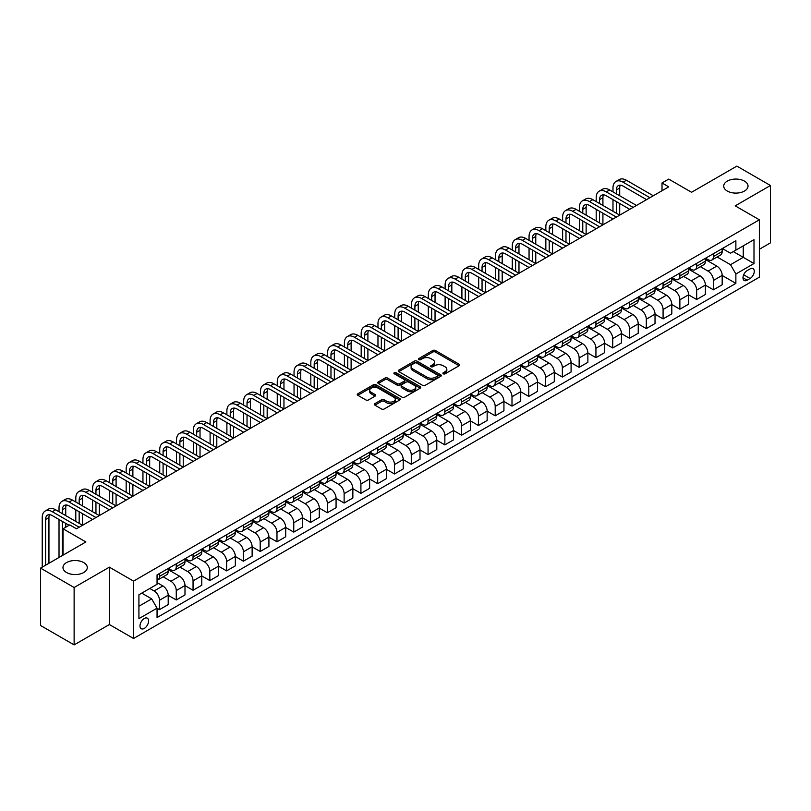 <?xml version="1.0" encoding="UTF-8"?>
<svg xmlns="http://www.w3.org/2000/svg" width="811" height="811" viewBox="0 0 811 811"><rect width="100%" height="100%" fill="white"/><g stroke="black" fill="none" stroke-linecap="round" stroke-linejoin="round"><path stroke-width="1.22" d="M443.272 373.81A1.308 0.75 0 0 0 445.117 373.81L459.127 365.72A1.865 1.075 0 0 0 459.675 364.96A1.865 1.075 0 0 0 459.127 364.2L435.395 350.504A1.865 1.075 0 0 0 432.76 350.504L418.76 358.594A1.308 0.75 0 0 0 418.375 359.121A1.308 0.75 0 0 0 418.76 359.658A1.308 0.75 0 0 0 420.605 359.658L422.409 358.604A5.961 3.447 0 0 1 430.854 358.604L432.831 359.749A5.961 3.447 0 0 1 434.574 362.182A5.961 3.447 0 0 1 432.831 364.615L431.016 365.67A1.308 0.75 0 0 0 430.631 366.197A1.308 0.75 0 0 0 431.016 366.734A1.308 0.75 0 0 0 432.861 366.734L434.676 365.69A5.961 3.447 0 0 1 443.11 365.69L445.087 366.825A5.961 3.447 0 0 1 446.831 369.258A5.961 3.447 0 0 1 445.087 371.702L443.272 372.746A1.308 0.75 0 0 0 442.897 373.273A1.308 0.75 0 0 0 443.272 373.81L443.272 372.746M83.726 562.591A12.155 7.015 0 0 0 70.476 561.06A12.155 7.015 0 0 0 62.974 567.548A12.155 7.015 0 0 0 66.532 572.515A12.155 7.015 0 0 0 79.782 574.036A12.155 7.015 0 0 0 87.284 567.548A12.155 7.015 0 0 0 83.726 562.591M744.468 181.117A12.155 7.015 0 0 0 731.218 179.596A12.155 7.015 0 0 0 723.716 186.074A12.155 7.015 0 0 0 727.274 191.041A12.155 7.015 0 0 0 740.524 192.562A12.155 7.015 0 0 0 748.026 186.074A12.155 7.015 0 0 0 744.468 181.117M144.297 628.413A6.082 3.508 120 0 0 148.261 623.061A6.082 3.508 120 0 0 147.328 618.185A6.082 3.508 120 0 0 144.297 618.489A6.082 3.508 120 0 0 140.323 623.841A6.082 3.508 120 0 0 141.256 628.718A6.082 3.508 120 0 0 144.297 628.413M374.895 403.625A1.865 1.075 0 0 0 374.347 404.385A1.865 1.075 0 0 0 374.895 405.145L381.545 408.987A1.865 1.075 0 0 0 384.191 408.987L399.742 400.005A1.865 1.075 0 0 0 400.289 399.245A1.865 1.075 0 0 0 399.742 398.485L376.01 384.789A1.865 1.075 0 0 0 373.374 384.789L357.823 393.771A1.865 1.075 0 0 0 357.276 394.531A1.865 1.075 0 0 0 357.823 395.292L365.862 399.935A1.865 1.075 0 0 0 368.498 399.935L375.158 396.092A1.865 1.075 0 0 0 375.706 395.332A1.865 1.075 0 0 0 375.158 394.572L371.164 392.271A4.988 2.879 0 0 1 369.704 390.233A4.988 2.879 0 0 1 372.786 387.567A4.988 2.879 0 0 1 378.22 388.195L393.842 397.218A4.988 2.879 0 0 1 395.302 399.245A4.988 2.879 0 0 1 392.22 401.911A4.988 2.879 0 0 1 386.786 401.283L384.191 399.782A1.865 1.075 0 0 0 381.545 399.782L374.895 403.625L374.895 405.145M759.37 249.271L770.45 242.874L770.45 185.496L736.875 166.113L691.55 192.278L668.72 179.099L662.009 182.972L668.72 186.854L76.477 528.782L69.756 524.899L63.045 528.782L63.045 555.14M74.125 587.509L74.125 644.887L109.373 624.541L109.373 567.163L74.125 587.509L40.55 568.126L85.875 541.961L63.045 528.782M109.373 567.163L133.551 581.112L759.37 219.801L759.37 277.18L133.551 638.49L133.551 581.112M770.45 185.496L735.202 205.842L759.37 219.801M422.541 385.316A1.865 1.075 0 0 0 425.187 385.316L440.738 376.345A1.865 1.075 0 0 0 441.285 375.584A1.865 1.075 0 0 0 440.738 374.814L417.006 361.118A1.865 1.075 0 0 0 414.37 361.118L398.819 370.1A1.865 1.075 0 0 0 398.272 370.86A1.865 1.075 0 0 0 398.819 371.62L422.541 385.316M394.795 374.094A1.308 0.75 0 0 1 396.113 374.276L396.113 372.725L420.24 386.654A1.865 1.075 0 0 1 420.787 387.415A1.865 1.075 0 0 1 420.24 388.175L404.689 397.157A1.865 1.075 0 0 1 402.043 397.157L378.321 383.461L384.982 379.639L384.982 378.088L378.321 381.93A1.865 1.075 0 0 0 377.774 382.691A1.865 1.075 0 0 0 378.321 383.461L378.321 381.93M384.982 379.639A1.865 1.075 0 0 1 387.617 379.639L387.617 378.088A1.865 1.075 0 0 0 384.982 378.088M387.617 378.088L397.238 383.644A1.865 1.075 0 0 0 399.874 383.644L404.294 381.099A1.865 1.075 0 0 0 404.831 380.339A1.865 1.075 0 0 0 404.294 379.578L394.268 373.79A1.308 0.75 0 0 1 393.893 373.263A1.308 0.75 0 0 1 394.693 372.563A1.308 0.75 0 0 1 396.113 372.725M74.125 644.887L40.55 625.504L40.55 568.126M750.104 268.887L747.154 270.59A5.89 3.396 120 0 0 743.302 275.781A5.89 3.396 120 0 0 744.204 280.494A5.89 3.396 120 0 0 747.154 280.2L750.104 278.497A5.89 3.396 120 0 0 753.946 273.307A5.89 3.396 120 0 0 753.044 268.593A5.89 3.396 120 0 0 750.104 268.887M722.368 248.531L730.498 253.225L735.871 250.123L735.871 240.735L157.05 574.918L157.05 584.295L138.924 594.767L138.924 618.641L157.05 608.179L157.05 617.556L735.871 283.384L735.871 273.996L730.498 264.7L717.147 256.986M735.871 250.123L753.997 239.65L753.997 263.534L735.871 273.996M109.373 624.541L133.551 638.49M662.009 182.972L662.009 190.727M733.316 251.592L743.251 257.33L743.251 245.855L753.997 239.65M730.498 264.7L743.251 257.33L753.997 263.534M138.924 606.243L151.677 598.873L141.743 593.135M157.05 608.25L159.473 609.649L159.473 600.272A7.593 4.39 -120 0 0 154.1 590.966L149.802 588.482M159.473 609.649L168.201 604.611L168.201 595.233A7.593 4.39 -120 0 0 162.829 585.927L157.05 582.592M168.201 595.304L176.261 599.958L176.261 590.58A7.593 4.39 -120 0 0 170.888 581.274L163.173 576.824M176.261 599.958L184.989 594.919L184.989 585.542A7.593 4.39 -120 0 0 179.616 576.236L168.201 569.646M184.989 585.613L193.048 590.266L193.048 580.889A7.593 4.39 -120 0 0 187.676 571.583L179.961 567.132M193.048 590.266L201.777 585.228L201.777 575.84A7.593 4.39 -120 0 0 196.404 566.544L184.989 559.955M201.777 575.922L209.826 580.575L209.826 571.197A7.593 4.39 -120 0 0 204.463 561.891L196.749 557.431M209.826 580.575L218.564 575.536L218.564 566.149A7.593 4.39 -120 0 0 213.192 556.853L201.777 550.253M218.564 566.23L226.614 570.883L226.614 561.506A7.593 4.39 -120 0 0 221.241 552.2L213.536 547.739M226.614 570.883L235.342 565.845L235.342 556.458A7.593 4.39 -120 0 0 229.979 547.161L218.564 540.562M235.342 556.539L243.401 561.192L243.401 551.804A7.593 4.39 -120 0 0 238.029 542.508L230.324 538.048M243.401 561.192L252.13 556.153L252.13 546.766A7.593 4.39 -120 0 0 246.757 537.47L235.342 530.87M252.13 546.847L260.189 551.5L260.189 542.113A7.593 4.39 -120 0 0 254.816 532.817L247.112 528.356M260.189 551.5L268.917 546.462L268.917 537.075A7.593 4.39 -120 0 0 263.545 527.768L252.13 521.179M268.917 537.156L276.977 541.809L276.977 532.422A7.593 4.39 -120 0 0 271.604 523.125L263.889 518.665M276.977 541.809L285.705 536.77L285.705 527.383A7.593 4.39 -120 0 0 280.332 518.077L268.917 511.488M285.705 527.464L293.764 532.117L293.764 522.73A7.593 4.39 -120 0 0 288.392 513.434L280.677 508.973M293.764 532.117L302.493 527.079L302.493 517.692A7.593 4.39 -120 0 0 297.12 508.385L285.705 501.796M302.493 517.773L310.552 522.426L310.552 513.039A7.593 4.39 -120 0 0 305.179 503.732L297.465 499.282M310.552 522.426L319.281 517.388L319.281 508A7.593 4.39 -120 0 0 313.908 498.694L302.493 492.105M319.281 508.081L327.34 512.734L327.34 503.347A7.593 4.39 -120 0 0 321.967 494.041L314.252 489.591M327.34 512.734L336.068 507.696L336.068 498.309A7.593 4.39 -120 0 0 330.695 489.003L319.281 482.413M336.068 498.39L344.128 503.043L344.128 493.656A7.593 4.39 -120 0 0 338.755 484.349L331.04 479.899M344.128 503.043L352.856 498.005L352.856 488.617A7.593 4.39 -120 0 0 347.483 479.311L336.068 472.722M352.856 488.698L360.915 493.352L360.915 483.964A7.593 4.39 -120 0 0 355.542 474.658L347.828 470.208M360.915 493.352L369.644 488.303L369.644 478.926A7.593 4.39 -120 0 0 364.271 469.62L352.856 463.03M369.644 479.007L377.703 483.66L377.703 474.273A7.593 4.39 -120 0 0 372.33 464.967L364.615 460.516M377.703 483.66L386.431 478.612L386.431 469.234A7.593 4.39 -120 0 0 381.058 459.928L369.644 453.339M386.431 469.316L394.491 473.969L394.491 464.581A7.593 4.39 -120 0 0 389.118 455.275L381.403 450.825M394.491 473.969L403.219 468.92L403.219 459.543A7.593 4.39 -120 0 0 397.846 450.237L386.431 443.647M403.219 459.624L411.278 464.267L411.278 454.89A7.593 4.39 -120 0 0 405.905 445.584L398.191 441.133M411.278 464.267L420.007 459.229L420.007 449.852A7.593 4.39 -120 0 0 414.634 440.545L403.219 433.956M420.007 449.933L428.066 454.576L428.066 445.198A7.593 4.39 -120 0 0 422.693 435.892L414.979 431.442M428.066 454.576L436.794 449.537L436.794 440.16A7.593 4.39 -120 0 0 431.422 430.854L420.007 424.265M436.794 440.231L444.854 444.884L444.854 435.507A7.593 4.39 -120 0 0 439.481 426.201L431.766 421.75M444.854 444.884L453.582 439.846L453.582 430.469A7.593 4.39 -120 0 0 448.209 421.162L436.794 414.573M453.582 430.54L461.631 435.193L461.631 425.816A7.593 4.39 -120 0 0 456.269 416.509L448.554 412.059M461.631 435.193L470.37 430.154L470.37 420.777A7.593 4.39 -120 0 0 464.997 411.471L453.582 404.882M470.37 420.848L478.419 425.501L478.419 416.124A7.593 4.39 -120 0 0 473.046 406.818L465.342 402.368M478.419 425.501L487.147 420.463L487.147 411.086A7.593 4.39 -120 0 0 481.785 401.78L470.37 395.19M487.147 411.157L495.207 415.81L495.207 406.433A7.593 4.39 -120 0 0 489.834 397.126L482.129 392.676M495.207 415.81L503.935 410.771L503.935 401.394A7.593 4.39 -120 0 0 498.562 392.088L487.147 385.499M503.935 401.465L511.994 406.118L511.994 396.741A7.593 4.39 -120 0 0 506.622 387.435L498.917 382.985M511.994 406.118L520.723 401.08L520.723 391.703A7.593 4.39 -120 0 0 515.35 382.397L503.935 375.807M520.723 391.774L528.782 396.427L528.782 387.05A7.593 4.39 -120 0 0 523.409 377.744L515.695 373.293M528.782 396.427L537.511 391.389L537.511 382.011A7.593 4.39 -120 0 0 532.138 372.705L520.723 366.116M537.511 382.082L545.57 386.735L545.57 377.358A7.593 4.39 -120 0 0 540.197 368.052L532.482 363.602M545.57 386.735L554.298 381.697L554.298 372.32A7.593 4.39 -120 0 0 548.925 363.014L537.511 356.424M554.298 372.391L562.358 377.044L562.358 367.667A7.593 4.39 -120 0 0 556.985 358.361L549.27 353.91M562.358 377.044L571.086 372.006L571.086 362.618A7.593 4.39 -120 0 0 565.713 353.322L554.298 346.733M571.086 362.699L579.145 367.353L579.145 357.975A7.593 4.39 -120 0 0 573.772 348.669L566.058 344.209M579.145 367.353L587.874 362.314L587.874 352.927A7.593 4.39 -120 0 0 582.501 343.631L571.086 337.041M587.874 353.008L595.933 357.661L595.933 348.284A7.593 4.39 -120 0 0 590.56 338.978L582.845 334.517M595.933 357.661L604.661 352.623L604.661 343.235A7.593 4.39 -120 0 0 599.288 333.939L587.874 327.34M604.661 343.317L612.721 347.97L612.721 338.582A7.593 4.39 -120 0 0 607.348 329.286L599.633 324.826M612.721 347.97L621.449 342.931L621.449 333.544A7.593 4.39 -120 0 0 616.076 324.248L604.661 317.648M621.449 333.625L629.508 338.278L629.508 328.891A7.593 4.39 -120 0 0 624.135 319.595L616.421 315.134M629.508 338.278L638.237 333.24L638.237 323.853A7.593 4.39 -120 0 0 632.864 314.546L621.449 307.957M638.237 323.934L646.296 328.587L646.296 319.199A7.593 4.39 -120 0 0 640.923 309.903L633.209 305.443M646.296 328.587L655.024 323.548L655.024 314.161A7.593 4.39 -120 0 0 649.652 304.855L638.237 298.266M655.024 314.242L663.084 318.895L663.084 309.508A7.593 4.39 -120 0 0 657.711 300.212L649.996 295.751M663.084 318.895L671.812 313.857L671.812 304.47A7.593 4.39 -120 0 0 666.439 295.163L655.024 288.574M671.812 304.551L679.871 309.204L679.871 299.817A7.593 4.39 -120 0 0 674.499 290.51L666.784 286.06M679.871 309.204L688.6 304.166L688.6 294.778A7.593 4.39 -120 0 0 683.227 285.472L671.812 278.883M688.6 294.859L696.659 299.512L696.659 290.125A7.593 4.39 -120 0 0 691.286 280.819L683.572 276.369M696.659 299.512L705.388 294.474L705.388 285.087A7.593 4.39 -120 0 0 700.015 275.781L688.6 269.191M705.388 285.168L713.437 289.821L713.437 280.434A7.593 4.39 -120 0 0 708.074 271.127L700.359 266.677M713.437 289.821L722.175 284.783L722.175 275.395A7.593 4.39 -120 0 0 716.802 266.089L705.388 259.5M705.58 258.222L708.074 259.652A7.593 4.39 -120 0 0 711.865 260.037A7.593 4.39 -120 0 0 713.437 256.55L713.437 253.681M688.803 267.914L691.286 269.343A7.593 4.39 -120 0 0 695.078 269.728A7.593 4.39 -120 0 0 696.659 266.251L696.659 263.382M672.015 277.605L674.499 279.045A7.593 4.39 -120 0 0 678.29 279.42A7.593 4.39 -120 0 0 679.871 275.943L679.871 273.074M655.227 287.297L657.711 288.736A7.593 4.39 -120 0 0 661.502 289.111A7.593 4.39 -120 0 0 663.084 285.634L663.084 282.765M638.439 296.988L640.923 298.428A7.593 4.39 -120 0 0 644.725 298.803A7.593 4.39 -120 0 0 646.296 295.326L646.296 292.457M621.652 306.68L624.135 308.119A7.593 4.39 -120 0 0 627.937 308.494A7.593 4.39 -120 0 0 629.508 305.017L629.508 302.148M604.864 316.371L607.348 317.811A7.593 4.39 -120 0 0 611.149 318.186A7.593 4.39 -120 0 0 612.721 314.709L612.721 311.84M588.076 326.063L590.56 327.502A7.593 4.39 -120 0 0 594.362 327.877A7.593 4.39 -120 0 0 595.933 324.4L595.933 321.531M571.289 335.754L573.772 337.194A7.593 4.39 -120 0 0 577.574 337.569A7.593 4.39 -120 0 0 579.145 334.091L579.145 331.223M554.501 345.445L556.985 346.885A7.593 4.39 -120 0 0 560.786 347.26A7.593 4.39 -120 0 0 562.358 343.783L562.358 340.914M537.713 355.137L540.197 356.576A7.593 4.39 -120 0 0 543.999 356.952A7.593 4.39 -120 0 0 545.57 353.474L545.57 350.605M520.926 364.828L523.409 366.268A7.593 4.39 -120 0 0 527.211 366.643A7.593 4.39 -120 0 0 528.782 363.166L528.782 360.297M504.138 374.52L506.622 375.959A7.593 4.39 -120 0 0 510.423 376.334A7.593 4.39 -120 0 0 511.994 372.857L511.994 369.988M487.35 384.221L489.834 385.651A7.593 4.39 -120 0 0 493.635 386.026A7.593 4.39 -120 0 0 495.207 382.549L495.207 379.68M470.562 393.913L473.046 395.342A7.593 4.39 -120 0 0 476.848 395.717A7.593 4.39 -120 0 0 478.419 392.24L478.419 389.371M453.775 403.604L456.269 405.034A7.593 4.39 -120 0 0 460.06 405.409A7.593 4.39 -120 0 0 461.631 401.932L461.631 399.063M436.997 413.296L439.481 414.725A7.593 4.39 -120 0 0 443.272 415.1A7.593 4.39 -120 0 0 444.854 411.623L444.854 408.754M420.21 422.987L422.693 424.417A7.593 4.39 -120 0 0 426.485 424.792A7.593 4.39 -120 0 0 428.066 421.315L428.066 418.446M403.422 432.679L405.905 434.108A7.593 4.39 -120 0 0 409.697 434.483A7.593 4.39 -120 0 0 411.278 431.006L411.278 428.137M386.634 442.37L389.118 443.799A7.593 4.39 -120 0 0 392.919 444.175A7.593 4.39 -120 0 0 394.491 440.697L394.491 437.828M369.846 452.062L372.33 453.491A7.593 4.39 -120 0 0 376.132 453.866A7.593 4.39 -120 0 0 377.703 450.389L377.703 447.52M353.059 461.753L355.542 463.182A7.593 4.39 -120 0 0 359.344 463.557A7.593 4.39 -120 0 0 360.915 460.08L360.915 457.211M336.271 471.444L338.755 472.874A7.593 4.39 -120 0 0 342.556 473.259A7.593 4.39 -120 0 0 344.128 469.772L344.128 466.903M319.483 481.136L321.967 482.565A7.593 4.39 -120 0 0 325.769 482.95A7.593 4.39 -120 0 0 327.34 479.473L327.34 476.604M302.696 490.827L305.179 492.267A7.593 4.39 -120 0 0 308.981 492.642A7.593 4.39 -120 0 0 310.552 489.165L310.552 486.296M285.908 500.519L288.392 501.958A7.593 4.39 -120 0 0 292.193 502.333A7.593 4.39 -120 0 0 293.764 498.856L293.764 495.987M269.12 510.21L271.604 511.65A7.593 4.39 -120 0 0 275.405 512.025A7.593 4.39 -120 0 0 276.977 508.548L276.977 505.679M252.333 519.902L254.816 521.341A7.593 4.39 -120 0 0 258.618 521.716A7.593 4.39 -120 0 0 260.189 518.239L260.189 515.37M235.545 529.593L238.029 531.033A7.593 4.39 -120 0 0 241.83 531.408A7.593 4.39 -120 0 0 243.401 527.931L243.401 525.062M218.757 539.285L221.241 540.724A7.593 4.39 -120 0 0 225.042 541.099A7.593 4.39 -120 0 0 226.614 537.622L226.614 534.753M201.969 548.976L204.463 550.416A7.593 4.39 -120 0 0 208.255 550.791A7.593 4.39 -120 0 0 209.826 547.313L209.826 544.445M185.192 558.667L187.676 560.107A7.593 4.39 -120 0 0 191.467 560.482A7.593 4.39 -120 0 0 193.048 557.005L193.048 554.136M168.404 568.359L170.888 569.798A7.593 4.39 -120 0 0 174.679 570.174A7.593 4.39 -120 0 0 176.261 566.696L176.261 563.827M722.175 275.476L735.871 283.384M711.865 260.037L720.594 254.989A7.593 4.39 -120 0 0 722.175 251.511L722.175 248.642M695.078 269.728L703.806 264.68A7.593 4.39 -120 0 0 705.388 261.203L705.388 258.334M678.29 279.42L687.018 274.371A7.593 4.39 -120 0 0 688.6 270.894L688.6 268.025M661.502 289.111L670.241 284.073A7.593 4.39 -120 0 0 671.812 280.586L671.812 277.717M644.725 298.803L653.453 293.764A7.593 4.39 -120 0 0 655.024 290.287L655.024 287.418M627.937 308.494L636.665 303.456A7.593 4.39 -120 0 0 638.237 299.979L638.237 297.11M611.149 318.186L619.878 313.147A7.593 4.39 -120 0 0 621.449 309.67L621.449 306.801M594.362 327.877L603.09 322.839A7.593 4.39 -120 0 0 604.661 319.362L604.661 316.493M577.574 337.569L586.302 332.53A7.593 4.39 -120 0 0 587.874 329.053L587.874 326.184M560.786 347.26L569.515 342.222A7.593 4.39 -120 0 0 571.086 338.745L571.086 335.876M543.999 356.952L552.727 351.913A7.593 4.39 -120 0 0 554.298 348.436L554.298 345.567M527.211 366.643L535.939 361.605A7.593 4.39 -120 0 0 537.511 358.127L537.511 355.259M510.423 376.334L519.152 371.296A7.593 4.39 -120 0 0 520.723 367.819L520.723 364.95M493.635 386.026L502.364 380.988A7.593 4.39 -120 0 0 503.935 377.51L503.935 374.641M476.848 395.717L485.576 390.679A7.593 4.39 -120 0 0 487.147 387.202L487.147 384.333M460.06 405.409L468.788 400.37A7.593 4.39 -120 0 0 470.37 396.893L470.37 394.024M443.272 415.1L452.001 410.062A7.593 4.39 -120 0 0 453.582 406.585L453.582 403.716M426.485 424.792L435.213 419.753A7.593 4.39 -120 0 0 436.794 416.276L436.794 413.407M409.697 434.483L418.435 429.445A7.593 4.39 -120 0 0 420.007 425.968L420.007 423.099M392.919 444.175L401.648 439.136A7.593 4.39 -120 0 0 403.219 435.659L403.219 432.79M376.132 453.866L384.86 448.828A7.593 4.39 -120 0 0 386.431 445.351L386.431 442.482M359.344 463.557L368.072 458.519A7.593 4.39 -120 0 0 369.644 455.042L369.644 452.173M342.556 473.259L351.285 468.211A7.593 4.39 -120 0 0 352.856 464.733L352.856 461.864M325.769 482.95L334.497 477.902A7.593 4.39 -120 0 0 336.068 474.425L336.068 471.556M308.981 492.642L317.709 487.593A7.593 4.39 -120 0 0 319.281 484.116L319.281 481.247M292.193 502.333L300.922 497.295A7.593 4.39 -120 0 0 302.493 493.808L302.493 490.939M275.405 512.025L284.134 506.987A7.593 4.39 -120 0 0 285.705 503.509L285.705 500.64M258.618 521.716L267.346 516.678A7.593 4.39 -120 0 0 268.917 513.201L268.917 510.332M241.83 531.408L250.558 526.369A7.593 4.39 -120 0 0 252.13 522.892L252.13 520.023M225.042 541.099L233.771 536.061A7.593 4.39 -120 0 0 235.342 532.584L235.342 529.715M208.255 550.791L216.983 545.752A7.593 4.39 -120 0 0 218.564 542.275L218.564 539.406M191.467 560.482L200.195 555.444A7.593 4.39 -120 0 0 201.777 551.967L201.777 549.098M174.679 570.174L183.408 565.135A7.593 4.39 -120 0 0 184.989 561.658L184.989 558.789M157.05 580.169A7.593 4.39 -120 0 0 157.892 579.865L166.63 574.827A7.593 4.39 -120 0 0 168.201 571.35L168.201 568.481M157.892 579.865A7.593 4.39 -120 0 0 159.473 576.388L159.473 573.519M151.677 598.873L157.05 608.179M443.799 373.993L445.087 373.253A5.961 3.447 0 0 0 446.831 370.809L446.831 369.258M434.574 362.182L434.574 363.733A5.961 3.447 0 0 1 432.831 366.166L431.533 366.917M459.097 365.741L435.395 352.055A1.865 1.075 0 0 0 432.76 352.055L419.277 359.841M440.738 374.814L440.738 376.345L417.006 362.669A1.865 1.075 0 0 0 414.37 362.669L398.84 371.641M437.443 376.111A1.308 0.75 0 0 0 437.828 375.584A1.308 0.75 0 0 0 437.443 375.047L416.611 363.024A1.308 0.75 0 0 0 414.766 363.024L412.86 364.129A5.961 3.447 0 0 0 411.106 366.562A5.961 3.447 0 0 0 412.86 368.995L427.093 377.216A5.961 3.447 0 0 0 435.527 377.216L437.443 376.111L437.443 377.662A1.308 0.75 0 0 0 437.828 377.135L437.828 375.584M411.106 366.562L411.106 368.113A5.961 3.447 0 0 0 412.86 370.546L412.86 368.995M437.443 377.662L435.527 378.767A5.961 3.447 0 0 1 427.093 378.767L412.86 370.546M387.617 379.639L397.238 385.195A1.865 1.075 0 0 0 399.874 385.195L404.294 382.65A1.865 1.075 0 0 0 404.831 381.89L404.831 380.339M396.113 374.276L420.21 388.185M407.223 389.412A4.988 2.879 0 0 0 412.657 390.04A4.988 2.879 0 0 0 415.739 387.374A4.988 2.879 0 0 0 414.279 385.337L408.774 382.163A1.865 1.075 0 0 0 406.139 382.163L401.719 384.708A1.865 1.075 0 0 0 401.171 385.478A1.865 1.075 0 0 0 401.719 386.239L407.223 389.412L407.223 390.963A4.988 2.879 0 0 0 412.657 391.591A4.988 2.879 0 0 0 415.739 388.925L415.739 387.374M401.171 385.478L401.171 387.019A1.865 1.075 0 0 0 401.719 387.79L401.719 386.239M407.223 390.963L401.719 387.79M395.302 399.245L395.302 400.796A4.988 2.879 0 0 1 392.22 403.462A4.988 2.879 0 0 1 386.786 402.834L384.191 401.333A1.865 1.075 0 0 0 381.545 401.333L374.915 405.165M369.704 390.233L369.704 391.784A4.988 2.879 0 0 0 371.164 393.822L371.164 392.271M375.128 396.103L371.164 393.822M399.742 398.485L399.742 400.005L376.01 386.34A1.865 1.075 0 0 0 373.374 386.34L357.844 395.302M612.984 191.893L612.984 188.01A14.243 8.222 60 0 1 615.934 181.492L619.3 179.555A14.243 8.222 60 0 1 626.416 180.255L653.281 195.765M615.934 181.492A14.243 8.222 60 0 1 623.061 182.201L649.915 197.702M646.56 199.648L623.061 186.074A9.499 5.484 -120 0 0 618.317 185.607A9.499 5.484 -120 0 0 616.35 189.956L616.35 193.829M620.293 185.172A9.499 5.484 -120 0 0 619.705 188.01L619.705 195.765M616.35 201.584L616.35 213.212M619.705 203.52L619.705 215.148L592.841 199.648L589.485 201.584L616.35 217.084M612.984 211.276L612.984 199.648M596.197 201.584L596.197 197.702A14.243 8.222 60 0 1 599.147 191.183L602.512 189.247A14.243 8.222 60 0 1 609.629 189.956L636.493 205.457M599.147 191.183A14.243 8.222 60 0 1 606.273 191.893L633.127 207.393M629.772 209.339L606.273 195.765A9.499 5.484 -120 0 0 601.529 195.299A9.499 5.484 -120 0 0 599.562 199.648L599.562 203.52M603.506 194.863A9.499 5.484 -120 0 0 602.918 197.702L602.918 205.457M599.562 211.276L599.562 222.903M602.918 213.212L602.918 224.84L576.053 209.339L572.698 211.276L599.562 226.786M596.197 220.967L596.197 209.339M612.984 219.031L589.485 205.457A9.499 5.484 -120 0 0 584.741 204.99A9.499 5.484 -120 0 0 582.774 209.339L582.774 213.212M586.728 204.554A9.499 5.484 -120 0 0 586.13 207.393L586.13 215.148M582.774 220.967L582.774 232.595M586.13 222.903L586.13 234.531L559.266 219.031L555.91 220.967L582.774 236.477M579.409 230.659L579.409 219.031M579.409 211.276L579.409 207.393A14.243 8.222 60 0 1 582.359 200.875A14.243 8.222 60 0 1 589.485 201.584M582.359 200.875L585.724 198.938A14.243 8.222 60 0 1 592.841 199.648M596.197 228.722L572.698 215.148A9.499 5.484 -120 0 0 567.953 214.682A9.499 5.484 -120 0 0 565.987 219.031L565.987 222.903M569.94 214.246A9.499 5.484 -120 0 0 569.342 217.084L569.342 224.84M565.987 230.659L565.987 242.286M569.342 232.595L569.342 244.223L542.478 228.722L539.122 230.659L565.987 246.169M562.631 240.35L562.631 228.722M562.631 220.967L562.631 217.084A14.243 8.222 60 0 1 565.581 210.566A14.243 8.222 60 0 1 572.698 211.276M565.581 210.566L568.937 208.63A14.243 8.222 60 0 1 576.053 209.339M579.409 238.414L555.91 224.84A9.499 5.484 -120 0 0 551.166 224.373A9.499 5.484 -120 0 0 549.199 228.722L549.199 232.595M553.153 223.937A9.499 5.484 -120 0 0 552.555 226.786L552.555 234.531M549.199 240.35L549.199 251.978M552.555 242.286L552.555 253.914L525.69 238.414L522.335 240.35L549.199 255.86M545.844 250.041L545.844 238.414M545.844 230.659L545.844 226.786A14.243 8.222 60 0 1 548.794 220.257A14.243 8.222 60 0 1 555.91 220.967M548.794 220.257L552.149 218.321A14.243 8.222 60 0 1 559.266 219.031M562.631 248.105L539.122 234.531A9.499 5.484 -120 0 0 534.378 234.065A9.499 5.484 -120 0 0 532.411 238.414L532.411 242.286M536.365 233.629A9.499 5.484 -120 0 0 535.767 236.477L535.767 244.223M532.411 250.041L532.411 261.669M535.767 251.978L535.767 263.605L508.913 248.105L505.547 250.041L532.411 265.552M529.056 259.733L529.056 248.105M529.056 240.35L529.056 236.477A14.243 8.222 60 0 1 532.006 229.949A14.243 8.222 60 0 1 539.122 230.659M532.006 229.949L535.361 228.013A14.243 8.222 60 0 1 542.478 228.722M545.844 257.797L522.335 244.223A9.499 5.484 -120 0 0 517.59 243.756A9.499 5.484 -120 0 0 515.624 248.105L515.624 251.978M519.577 243.32A9.499 5.484 -120 0 0 518.979 246.169L518.979 253.914M515.624 259.733L515.624 271.361M518.979 261.669L518.979 273.307L492.125 257.797L488.759 259.733L515.624 275.243M512.268 269.424L512.268 257.797M512.268 250.041L512.268 246.169A14.243 8.222 60 0 1 515.218 239.64A14.243 8.222 60 0 1 522.335 240.35M515.218 239.64L518.574 237.704A14.243 8.222 60 0 1 525.69 238.414M529.056 267.488L505.547 253.914A9.499 5.484 -120 0 0 500.803 253.448A9.499 5.484 -120 0 0 498.836 257.797L498.836 261.669M502.79 253.012A9.499 5.484 -120 0 0 502.191 255.86L502.191 263.605M498.836 269.424L498.836 281.052M502.191 271.361L502.191 282.998L475.337 267.488L471.972 269.424L498.836 284.935M495.48 279.116L495.48 267.488M495.48 259.733L495.48 255.86A14.243 8.222 60 0 1 498.43 249.332A14.243 8.222 60 0 1 505.547 250.041M498.43 249.332L501.786 247.396A14.243 8.222 60 0 1 508.913 248.105M512.268 277.18L488.759 263.605A9.499 5.484 -120 0 0 484.015 263.139A9.499 5.484 -120 0 0 482.048 267.488L482.048 271.361M486.002 262.703A9.499 5.484 -120 0 0 485.404 265.552L485.404 273.307M482.048 279.116L482.048 290.743M485.404 281.052L485.404 292.69L458.55 277.18L455.194 279.116L482.048 294.626M478.693 288.807L478.693 277.18M478.693 269.424L478.693 265.552A14.243 8.222 60 0 1 481.643 259.023A14.243 8.222 60 0 1 488.759 259.733M481.643 259.023L484.998 257.087A14.243 8.222 60 0 1 492.125 257.797M495.48 286.871L471.972 273.307A9.499 5.484 -120 0 0 467.227 272.831A9.499 5.484 -120 0 0 465.261 277.18L465.261 281.052M469.214 272.395A9.499 5.484 -120 0 0 468.616 275.243L468.616 282.998M465.261 288.807L465.261 300.435M468.616 290.743L468.616 302.381L441.762 286.871L438.406 288.807L465.261 304.318M461.905 298.499L461.905 286.871M461.905 279.116L461.905 275.243A14.243 8.222 60 0 1 464.855 268.725A14.243 8.222 60 0 1 471.972 269.424M464.855 268.725L468.211 266.778A14.243 8.222 60 0 1 475.337 267.488M478.693 296.562L455.194 282.998A9.499 5.484 -120 0 0 450.44 282.522A9.499 5.484 -120 0 0 448.473 286.871L448.473 290.743M452.426 282.086A9.499 5.484 -120 0 0 451.828 284.935L451.828 292.69M448.473 298.499L448.473 310.126M451.828 300.435L451.828 312.073L424.974 296.562L421.619 298.499L448.473 314.009M445.117 308.19L445.117 296.562M445.117 288.807L445.117 284.935A14.243 8.222 60 0 1 448.067 278.416A14.243 8.222 60 0 1 455.194 279.116M448.067 278.416L451.423 276.47A14.243 8.222 60 0 1 458.55 277.18M461.905 306.254L438.406 292.69A9.499 5.484 -120 0 0 433.652 292.213A9.499 5.484 -120 0 0 431.685 296.562L431.685 300.435M435.639 291.778A9.499 5.484 -120 0 0 435.041 294.626L435.041 302.381M431.685 308.19L431.685 319.828M435.041 310.126L435.041 321.764L408.186 306.254L404.831 308.19L431.685 323.701M428.33 317.882L428.33 306.254M428.33 298.499L428.33 294.626A14.243 8.222 60 0 1 431.28 288.108A14.243 8.222 60 0 1 438.406 288.807M431.28 288.108L434.635 286.161A14.243 8.222 60 0 1 441.762 286.871M445.117 315.945L421.619 302.381A9.499 5.484 -120 0 0 416.864 301.905A9.499 5.484 -120 0 0 414.897 306.254L414.897 310.126M418.851 301.469A9.499 5.484 -120 0 0 418.263 304.318L418.263 312.073M414.897 317.882L414.897 329.519M418.263 319.828L418.263 331.456L391.399 315.945L388.043 317.882L414.897 333.392M411.542 327.573L411.542 315.945M411.542 308.19L411.542 304.318A14.243 8.222 60 0 1 414.492 297.799A14.243 8.222 60 0 1 421.619 298.499M414.492 297.799L417.847 295.853A14.243 8.222 60 0 1 424.974 296.562M428.33 325.637L404.831 312.073A9.499 5.484 -120 0 0 400.076 311.596A9.499 5.484 -120 0 0 398.11 315.945L398.11 319.828M402.063 311.16A9.499 5.484 -120 0 0 401.475 314.009L401.475 321.764M398.11 327.573L398.11 339.211M401.475 329.519L401.475 341.147L374.611 325.637L371.256 327.573L398.11 343.083M394.754 337.264L394.754 325.637M394.754 317.882L394.754 314.009A14.243 8.222 60 0 1 397.704 307.491A14.243 8.222 60 0 1 404.831 308.19M397.704 307.491L401.06 305.544A14.243 8.222 60 0 1 408.186 306.254M411.542 335.328L388.043 321.764A9.499 5.484 -120 0 0 383.289 321.288A9.499 5.484 -120 0 0 381.322 325.637L381.322 329.519M385.276 320.852A9.499 5.484 -120 0 0 384.688 323.701L384.688 331.456M381.322 337.264L381.322 348.902M384.688 339.211L384.688 350.839L357.823 335.328L354.468 337.264L381.322 352.775M377.967 346.956L377.967 335.328M377.967 327.573L377.967 323.701A14.243 8.222 60 0 1 380.917 317.182A14.243 8.222 60 0 1 388.043 317.882M380.917 317.182L384.272 315.246A14.243 8.222 60 0 1 391.399 315.945M394.754 345.02L371.256 331.456A9.499 5.484 -120 0 0 366.511 330.979A9.499 5.484 -120 0 0 364.544 335.328L364.544 339.211M368.488 330.543A9.499 5.484 -120 0 0 367.9 333.392L367.9 341.147M364.544 346.956L364.544 358.594M367.9 348.902L367.9 360.53L341.036 345.02L337.68 346.956L364.544 362.466M361.179 356.658L361.179 345.02M361.179 337.264L361.179 333.392A14.243 8.222 60 0 1 364.129 326.874A14.243 8.222 60 0 1 371.256 327.573M364.129 326.874L367.495 324.937A14.243 8.222 60 0 1 374.611 325.637M377.967 354.711L354.468 341.147A9.499 5.484 -120 0 0 349.723 340.671A9.499 5.484 -120 0 0 347.757 345.02L347.757 348.902M351.7 340.235A9.499 5.484 -120 0 0 351.112 343.083L351.112 350.839M347.757 356.658L347.757 368.285M351.112 358.594L351.112 370.221L324.248 354.711L320.892 356.658L347.757 372.158M344.391 366.349L344.391 354.711M344.391 346.956L344.391 343.083A14.243 8.222 60 0 1 347.341 336.565A14.243 8.222 60 0 1 354.468 337.264M347.341 336.565L350.707 334.629A14.243 8.222 60 0 1 357.823 335.328M361.179 364.403L337.68 350.839A9.499 5.484 -120 0 0 332.936 350.362A9.499 5.484 -120 0 0 330.969 354.711L330.969 358.594M334.923 349.926A9.499 5.484 -120 0 0 334.325 352.775L334.325 360.53M330.969 366.349L330.969 377.977M334.325 368.285L334.325 379.913L307.46 364.403L304.105 366.349L330.969 381.849M327.603 376.04L327.603 364.403M327.603 356.658L327.603 352.775A14.243 8.222 60 0 1 330.553 346.256A14.243 8.222 60 0 1 337.68 346.956M330.553 346.256L333.919 344.32A14.243 8.222 60 0 1 341.036 345.02M344.391 374.094L320.892 360.53A9.499 5.484 -120 0 0 316.148 360.064A9.499 5.484 -120 0 0 314.181 364.403L314.181 368.285M318.135 359.618A9.499 5.484 -120 0 0 317.537 362.466L317.537 370.221M314.181 376.04L314.181 387.668M317.537 377.977L317.537 389.604L290.673 374.094L287.317 376.04L314.181 391.541M310.826 385.732L310.826 374.094M310.826 366.349L310.826 362.466A14.243 8.222 60 0 1 313.776 355.948A14.243 8.222 60 0 1 320.892 356.658M313.776 355.948L317.131 354.012A14.243 8.222 60 0 1 324.248 354.711M327.603 383.785L304.105 370.221A9.499 5.484 -120 0 0 299.36 369.755A9.499 5.484 -120 0 0 297.394 374.094L297.394 377.977M301.347 369.309A9.499 5.484 -120 0 0 300.749 372.158L300.749 379.913M297.394 385.732L297.394 397.36M300.749 387.668L300.749 399.296L273.885 383.785L270.529 385.732L297.394 401.232M294.038 395.423L294.038 383.785M294.038 376.04L294.038 372.158A14.243 8.222 60 0 1 296.988 365.639A14.243 8.222 60 0 1 304.105 366.349M296.988 365.639L300.344 363.703A14.243 8.222 60 0 1 307.46 364.403M310.826 393.477L287.317 379.913A9.499 5.484 -120 0 0 282.573 379.447A9.499 5.484 -120 0 0 280.606 383.785L280.606 387.668M284.56 379.001A9.499 5.484 -120 0 0 283.962 381.849L283.962 389.604M280.606 395.423L280.606 407.051M283.962 397.36L283.962 408.987L257.107 393.477L253.742 395.423L280.606 410.924M277.25 405.115L277.25 393.477M277.25 385.732L277.25 381.849A14.243 8.222 60 0 1 280.2 375.331A14.243 8.222 60 0 1 287.317 376.04M280.2 375.331L283.556 373.395A14.243 8.222 60 0 1 290.673 374.094M294.038 403.179L270.529 389.604A9.499 5.484 -120 0 0 265.785 389.138A9.499 5.484 -120 0 0 263.818 393.477L263.818 397.36M267.772 388.692A9.499 5.484 -120 0 0 267.174 391.541L267.174 399.296M263.818 405.115L263.818 416.742M267.174 407.051L267.174 418.679L240.32 403.179L236.954 405.115L263.818 420.615M260.463 414.806L260.463 403.179M260.463 395.423L260.463 391.541A14.243 8.222 60 0 1 263.413 385.022A14.243 8.222 60 0 1 270.529 385.732M263.413 385.022L266.768 383.086A14.243 8.222 60 0 1 273.885 383.785M277.25 412.87L253.742 399.296A9.499 5.484 -120 0 0 248.997 398.83A9.499 5.484 -120 0 0 247.031 403.179L247.031 407.051M250.984 398.394A9.499 5.484 -120 0 0 250.386 401.232L250.386 408.987M247.031 414.806L247.031 426.434M250.386 416.742L250.386 428.37L223.532 412.87L220.166 414.806L247.031 430.306M243.675 424.498L243.675 412.87M243.675 405.115L243.675 401.232A14.243 8.222 60 0 1 246.625 394.714A14.243 8.222 60 0 1 253.742 395.423M246.625 394.714L249.981 392.777A14.243 8.222 60 0 1 257.107 393.477M260.463 422.561L236.954 408.987A9.499 5.484 -120 0 0 232.21 408.521A9.499 5.484 -120 0 0 230.243 412.87L230.243 416.742M234.197 408.085A9.499 5.484 -120 0 0 233.598 410.924L233.598 418.679M230.243 424.498L230.243 436.125M233.598 426.434L233.598 438.062L206.744 422.561L203.389 424.498L230.243 439.998M226.887 434.189L226.887 422.561M226.887 414.806L226.887 410.924A14.243 8.222 60 0 1 229.837 404.405A14.243 8.222 60 0 1 236.954 405.115M229.837 404.405L233.193 402.469A14.243 8.222 60 0 1 240.32 403.179M243.675 432.253L220.166 418.679A9.499 5.484 -120 0 0 215.422 418.212A9.499 5.484 -120 0 0 213.455 422.561L213.455 426.434M217.409 417.777A9.499 5.484 -120 0 0 216.811 420.615L216.811 428.37M213.455 434.189L213.455 445.817M216.811 436.125L216.811 447.753L189.956 432.253L186.601 434.189L213.455 449.7M210.1 443.881L210.1 432.253M210.1 424.498L210.1 420.615A14.243 8.222 60 0 1 213.05 414.097A14.243 8.222 60 0 1 220.166 414.806M213.05 414.097L216.405 412.16A14.243 8.222 60 0 1 223.532 412.87M226.887 441.944L203.389 428.37A9.499 5.484 -120 0 0 198.634 427.904A9.499 5.484 -120 0 0 196.667 432.253L196.667 436.125M200.621 427.468A9.499 5.484 -120 0 0 200.023 430.306L200.023 438.062M196.667 443.881L196.667 455.508M200.023 445.817L200.023 457.445L173.169 441.944L169.813 443.881L196.667 459.391M193.312 453.572L193.312 441.944M193.312 434.189L193.312 430.306A14.243 8.222 60 0 1 196.262 423.788A14.243 8.222 60 0 1 203.389 424.498M196.262 423.788L199.618 421.852A14.243 8.222 60 0 1 206.744 422.561M210.1 451.636L186.601 438.062A9.499 5.484 -120 0 0 181.846 437.595A9.499 5.484 -120 0 0 179.88 441.944L179.88 445.817M183.833 437.159A9.499 5.484 -120 0 0 183.235 440.008L183.235 447.753M179.88 453.572L179.88 465.2M183.235 455.508L183.235 467.136L156.381 451.636L153.026 453.572L179.88 469.082M176.524 463.263L176.524 451.636M176.524 443.881L176.524 440.008A14.243 8.222 60 0 1 179.474 433.479A14.243 8.222 60 0 1 186.601 434.189M179.474 433.479L182.83 431.543A14.243 8.222 60 0 1 189.956 432.253M193.312 461.327L169.813 447.753A9.499 5.484 -120 0 0 165.059 447.287A9.499 5.484 -120 0 0 163.092 451.636L163.092 455.508M167.046 446.851A9.499 5.484 -120 0 0 166.458 449.7L166.458 457.445M163.092 463.263L163.092 474.891M166.458 465.2L166.458 476.827L139.593 461.327L136.238 463.263L163.092 478.774M159.737 472.955L159.737 461.327M159.737 453.572L159.737 449.7A14.243 8.222 60 0 1 162.687 443.171A14.243 8.222 60 0 1 169.813 443.881M162.687 443.171L166.042 441.235A14.243 8.222 60 0 1 173.169 441.944M176.524 471.019L153.026 457.445A9.499 5.484 -120 0 0 148.271 456.978A9.499 5.484 -120 0 0 146.304 461.327L146.304 465.2M150.258 456.542A9.499 5.484 -120 0 0 149.67 459.391L149.67 467.136M146.304 472.955L146.304 484.583M149.67 474.891L149.67 486.519L122.806 471.019L119.45 472.955L146.304 488.465M142.949 482.646L142.949 471.019M142.949 463.263L142.949 459.391A14.243 8.222 60 0 1 145.899 452.862A14.243 8.222 60 0 1 153.026 453.572M145.899 452.862L149.254 450.926A14.243 8.222 60 0 1 156.381 451.636M159.737 480.71L136.238 467.136A9.499 5.484 -120 0 0 131.483 466.67A9.499 5.484 -120 0 0 129.517 471.019L129.517 474.891M133.47 466.234A9.499 5.484 -120 0 0 132.882 469.082L132.882 476.827M129.517 482.646L129.517 494.274M132.882 484.583L132.882 496.22L106.018 480.71L102.662 482.646L129.517 498.157M126.161 492.338L126.161 480.71M126.161 472.955L126.161 469.082A14.243 8.222 60 0 1 129.111 462.554A14.243 8.222 60 0 1 136.238 463.263M129.111 462.554L132.467 460.618A14.243 8.222 60 0 1 139.593 461.327M142.949 490.402L119.45 476.827A9.499 5.484 -120 0 0 114.706 476.361A9.499 5.484 -120 0 0 112.739 480.71L112.739 484.583M116.683 475.925A9.499 5.484 -120 0 0 116.095 478.774L116.095 486.529M112.739 492.338L112.739 503.966M116.095 494.274L116.095 505.912L89.23 490.402L85.875 492.338L112.739 507.848M109.373 502.029L109.373 490.402M109.373 482.646L109.373 478.774A14.243 8.222 60 0 1 112.323 472.245A14.243 8.222 60 0 1 119.45 472.955M112.323 472.245L115.689 470.309A14.243 8.222 60 0 1 122.806 471.019M126.161 500.093L102.662 486.529A9.499 5.484 -120 0 0 97.918 486.053A9.499 5.484 -120 0 0 95.951 490.402L95.951 494.274M99.895 485.617A9.499 5.484 -120 0 0 99.307 488.465L99.307 496.22M95.951 502.029L95.951 513.657M99.307 503.966L99.307 515.603L72.443 500.093L69.087 502.029L95.951 517.54M92.586 511.721L92.586 500.093M92.586 492.338L92.586 488.465A14.243 8.222 60 0 1 95.536 481.937A14.243 8.222 60 0 1 102.662 482.646M95.536 481.937L98.901 480A14.243 8.222 60 0 1 106.018 480.71M109.373 509.784L85.875 496.22A9.499 5.484 -120 0 0 81.13 495.744A9.499 5.484 -120 0 0 79.164 500.093L79.164 503.966M83.107 495.308A9.499 5.484 -120 0 0 82.519 498.157L82.519 505.912M79.164 511.721L79.164 523.348M82.519 513.657L82.519 525.295L55.655 509.784L52.299 511.721L79.164 527.231M75.798 521.412L75.798 509.784M75.798 502.029L75.798 498.157A14.243 8.222 60 0 1 78.748 491.638A14.243 8.222 60 0 1 85.875 492.338M78.748 491.638L82.114 489.692A14.243 8.222 60 0 1 89.23 490.402M92.586 519.476L69.087 505.912A9.499 5.484 -120 0 0 64.343 505.435A9.499 5.484 -120 0 0 62.376 509.784L62.376 513.657M66.33 505A9.499 5.484 -120 0 0 65.732 507.848L65.732 515.603M62.376 521.412L62.376 555.535M65.732 523.348L65.732 527.231M59.021 557.471L59.021 519.476M59.021 511.721L59.021 507.848A14.243 8.222 60 0 1 61.971 501.33A14.243 8.222 60 0 1 69.087 502.029M61.971 501.33L65.326 499.383A14.243 8.222 60 0 1 72.443 500.093M69.087 525.295L52.299 515.603A9.499 5.484 -120 0 0 47.555 515.127A9.499 5.484 -120 0 0 45.588 519.476L45.588 565.226M49.542 514.691A9.499 5.484 -120 0 0 48.944 517.54L48.944 563.28M42.233 567.163L42.233 517.54A14.243 8.222 60 0 1 45.183 511.021A14.243 8.222 60 0 1 52.299 511.721M45.183 511.021L48.538 509.075A14.243 8.222 60 0 1 55.655 509.784M154.1 590.966L162.829 585.927M170.888 581.274L179.616 576.236M187.676 571.583L196.404 566.544M204.463 561.891L213.192 556.853M221.241 552.2L229.979 547.161M238.029 542.508L246.757 537.47M254.816 532.817L263.545 527.768M271.604 523.125L280.332 518.077M288.392 513.434L297.12 508.385M305.179 503.732L313.908 498.694M321.967 494.041L330.695 489.003M338.755 484.349L347.483 479.311M355.542 474.658L364.271 469.62M372.33 464.967L381.058 459.928M389.118 455.275L397.846 450.237M405.905 445.584L414.634 440.545M422.693 435.892L431.422 430.854M439.481 426.201L448.209 421.162M456.269 416.509L464.997 411.471M473.046 406.818L481.785 401.78M489.834 397.126L498.562 392.088M506.622 387.435L515.35 382.397M523.409 377.744L532.138 372.705M540.197 368.052L548.925 363.014M556.985 358.361L565.713 353.322M573.772 348.669L582.501 343.631M590.56 338.978L599.288 333.939M607.348 329.286L616.076 324.248M624.135 319.595L632.864 314.546M640.923 309.903L649.652 304.855M657.711 300.212L666.439 295.163M674.499 290.51L683.227 285.472M691.286 280.819L700.015 275.781M708.074 271.127L716.802 266.089M713.437 256.55L722.175 251.511M713.437 280.434L722.175 275.395M696.659 290.125L705.388 285.087M696.659 266.251L705.388 261.203M679.871 299.817L688.6 294.778M679.871 275.943L688.6 270.894M663.084 309.508L671.812 304.47M663.084 285.634L671.812 280.586M646.296 319.199L655.024 314.161M646.296 295.326L655.024 290.287M629.508 328.891L638.237 323.853M629.508 305.017L638.237 299.979M612.721 338.582L621.449 333.544M612.721 314.709L621.449 309.67M595.933 348.284L604.661 343.235M595.933 324.4L604.661 319.362M579.145 357.975L587.874 352.927M579.145 334.091L587.874 329.053M562.358 367.667L571.086 362.618M562.358 343.783L571.086 338.745M545.57 377.358L554.298 372.32M545.57 353.474L554.298 348.436M528.782 387.05L537.511 382.011M528.782 363.166L537.511 358.127M511.994 396.741L520.723 391.703M511.994 372.857L520.723 367.819M495.207 406.433L503.935 401.394M495.207 382.549L503.935 377.51M478.419 416.124L487.147 411.086M478.419 392.24L487.147 387.202M461.631 425.816L470.37 420.777M461.631 401.932L470.37 396.893M444.854 435.507L453.582 430.469M444.854 411.623L453.582 406.585M428.066 445.198L436.794 440.16M428.066 421.315L436.794 416.276M411.278 454.89L420.007 449.852M411.278 431.006L420.007 425.968M394.491 464.581L403.219 459.543M394.491 440.697L403.219 435.659M377.703 474.273L386.431 469.234M377.703 450.389L386.431 445.351M360.915 483.964L369.644 478.926M360.915 460.08L369.644 455.042M344.128 493.656L352.856 488.617M344.128 469.772L352.856 464.733M327.34 503.347L336.068 498.309M327.34 479.473L336.068 474.425M310.552 513.039L319.281 508M310.552 489.165L319.281 484.116M293.764 522.73L302.493 517.692M293.764 498.856L302.493 493.808M276.977 532.422L285.705 527.383M276.977 508.548L285.705 503.509M260.189 542.113L268.917 537.075M260.189 518.239L268.917 513.201M243.401 551.804L252.13 546.766M243.401 527.931L252.13 522.892M226.614 561.506L235.342 556.458M226.614 537.622L235.342 532.584M209.826 571.197L218.564 566.149M209.826 547.313L218.564 542.275M193.048 580.889L201.777 575.84M193.048 557.005L201.777 551.967M176.261 590.58L184.989 585.542M176.261 566.696L184.989 561.658M159.473 600.272L168.201 595.233M159.473 576.388L168.201 571.35M743.667 274.777L750.104 278.497M742.988 277.798L747.154 280.2M445.087 373.253L445.087 371.702M431.016 366.734L431.016 365.67M432.831 366.166L432.831 364.615M418.76 359.658L418.76 358.594M432.76 352.055L432.76 350.504M435.395 352.055L435.395 350.504M459.127 365.72L459.127 364.2M398.819 371.62L398.819 370.1M414.37 362.669L414.37 361.118M417.006 362.669L417.006 361.118M427.093 378.767L427.093 377.216M435.527 378.767L435.527 377.216M397.238 385.195L397.238 383.644M399.874 385.195L399.874 383.644M404.294 382.65L404.294 381.099M420.24 388.175L420.24 386.654M381.545 401.333L381.545 399.782M384.191 401.333L384.191 399.782M386.786 402.834L386.786 401.283M375.158 396.092L375.158 394.572M357.823 395.292L357.823 393.771M373.374 386.34L373.374 384.789M376.01 386.34L376.01 384.789M626.416 180.255L623.061 182.201M619.705 188.01L616.35 189.956M609.629 189.956L606.273 191.893M602.918 197.702L599.562 199.648M586.13 207.393L582.774 209.339M569.342 217.084L565.987 219.031M552.555 226.786L549.199 228.722M535.767 236.477L532.411 238.414M518.979 246.169L515.624 248.105M502.191 255.86L498.836 257.797M485.404 265.552L482.048 267.488M468.616 275.243L465.261 277.18M451.828 284.935L448.473 286.871M435.041 294.626L431.685 296.562M418.263 304.318L414.897 306.254M401.475 314.009L398.11 315.945M384.688 323.701L381.322 325.637M367.9 333.392L364.544 335.328M351.112 343.083L347.757 345.02M334.325 352.775L330.969 354.711M317.537 362.466L314.181 364.403M300.749 372.158L297.394 374.094M283.962 381.849L280.606 383.785M267.174 391.541L263.818 393.477M250.386 401.232L247.031 403.179M233.598 410.924L230.243 412.87M216.811 420.615L213.455 422.561M200.023 430.306L196.667 432.253M183.235 440.008L179.88 441.944M166.458 449.7L163.092 451.636M149.67 459.391L146.304 461.327M132.882 469.082L129.517 471.019M116.095 478.774L112.739 480.71M99.307 488.465L95.951 490.402M82.519 498.157L79.164 500.093M65.732 507.848L62.376 509.784M48.944 517.54L45.588 519.476"/></g></svg>

